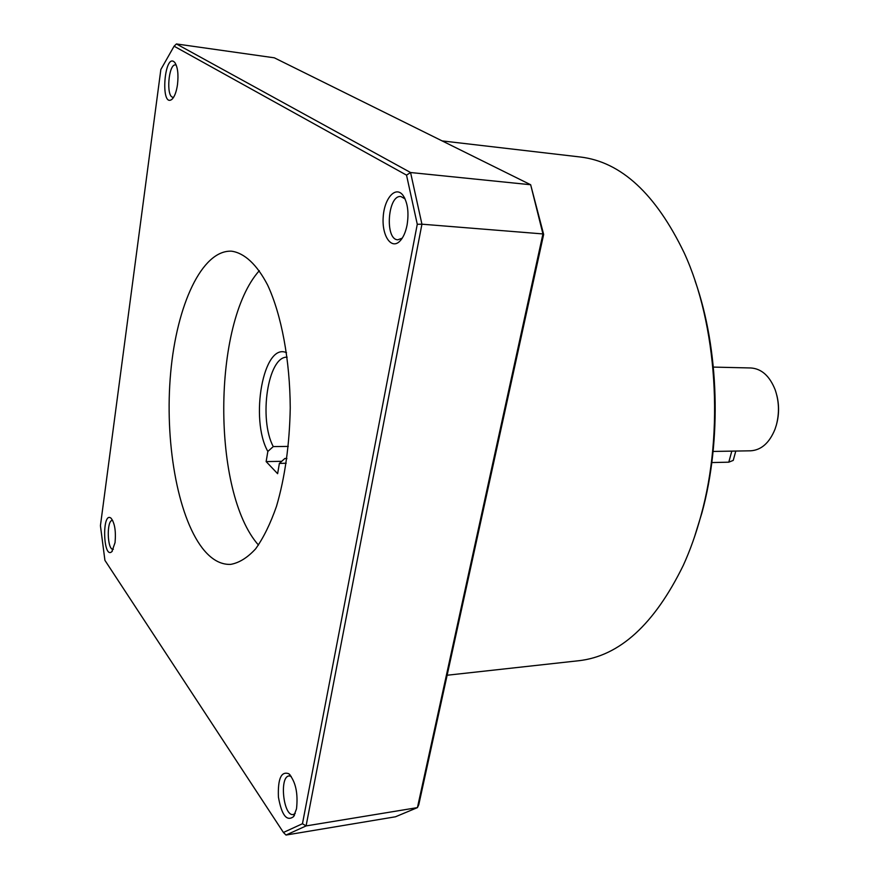 <?xml version="1.0" encoding="UTF-8"?>
<svg xmlns="http://www.w3.org/2000/svg" width="879" height="879" viewBox="0 0 879 879"><rect width="100%" height="100%" fill="white"/><g stroke="black" fill="none" stroke-linecap="round" stroke-linejoin="round"><path stroke-width="1.32" d="M176.426 43.95L410.57 172.526L530.663 184.744L274.325 57.816L176.426 43.95L174.097 46.202L160.857 69.496L100.426 525.675L104.92 560.341L283.423 832.468L302.464 823.722L417.272 224.277L406.527 175.13L410.57 172.526L421.931 224.189L417.272 224.277M174.097 46.202L406.527 175.13M202.39 548.177C177.129 515.27 164.494 440.324 170.669 372.751C176.712 305.211 201.851 249.812 231.551 251.185C244.34 252.954 256.921 264.436 267.645 285.104C281.423 314.693 289.993 360.071 290.246 407.977C289.554 444.609 284.972 477.374 276.511 506.271C270.413 523.73 263.447 537.926 255.613 548.87C247.482 557.715 239.143 562.89 230.595 564.395C220.475 564.747 211.081 559.341 202.39 548.177M407.076 225.035C405.604 232.408 403.153 237.824 399.725 241.285C391.144 249.889 381.717 235.539 383.211 216.871C384.332 198.171 395.726 185.37 403.021 195.369C407.702 202.566 409.054 212.454 407.076 225.035M296.509 808.867L293.553 816.657C286.697 821.711 281.654 815.185 278.423 797.088C277.731 778.695 281.214 770.927 288.872 773.773C295.663 781.64 298.212 793.33 296.509 808.867M177.492 84.626C176.36 92.152 174.449 97.097 171.779 99.448C159.978 108.073 164.494 51.114 174.756 62.475C177.712 66.881 178.624 74.265 177.492 84.626M115.05 542.618L111.875 551.616C103.008 560.011 101.821 510.589 111.051 518.203C114.72 522.928 116.061 531.07 115.05 542.618M302.464 823.722L306.09 825.919L286.005 835.05L283.423 832.468M543.651 234.418L418.778 804.724L417.437 807.614L306.09 825.919L421.931 224.189L542.947 233.935L530.663 184.744L543.651 234.418L542.947 233.935L417.437 807.614L395.462 816.789L286.005 835.05M442.115 140.904L580.393 157.011C621.101 161.857 655.712 193.83 684.214 252.921C716.978 324.109 724.296 431.49 701.035 515.38C696.179 533.388 690.257 550.078 683.258 565.439C654.394 624.354 619.585 656.108 578.843 660.711L447.125 675.237M695.069 280.84C719.077 348.941 721.901 440.159 701.892 512.973L694.289 537.585M113.369 549.265L113.127 549.298C107.161 550.232 106.425 519.972 112.413 520.39L112.655 520.401M173.657 97.228L172.987 97.261C165.812 97.14 168.504 63.31 175.602 64.947L176.25 65.145M295.234 813.493L293.289 814.492C283.423 816.844 279.093 776.454 289.081 775.937L291.169 776.311M402.252 238.143L397.846 239.791C384.53 239.78 387.716 194.457 400.945 196.555L405.076 198.907M288.279 446.411L273.27 446.587C258.492 419.063 267.864 356.061 287.125 357.182M286.818 458.739L284.884 458.475L286.862 458.442M273.27 446.587L267.842 451.443C249.559 419.195 263.447 341.953 286.521 352.699M286.18 463.233L279.379 463.409L284.884 458.475M258.481 545.068C211.784 492.471 212.3 323 259.316 270.688M281.73 461.31L266.139 461.596L267.842 451.443M266.139 461.596L277.621 473.693L279.379 463.409M713.363 367.092L750.886 367.971C761.522 368.708 769.586 375.926 775.102 389.628C779.113 401.165 779.519 412.987 776.344 425.106L774.981 429.293C769.389 442.95 761.269 450.125 750.633 450.806L713.111 451.443M776.849 395.418C779.157 404.79 779.135 414.152 776.761 423.513M735.789 451.059L733.24 460.398L728.79 462.178L711.814 462.563M731.8 451.125L728.79 462.178M112.369 551.045L111.875 551.616M175.35 63.31L174.756 62.475M172.493 98.789L171.779 99.448M290.136 774.992L288.872 773.773M294.52 815.097L293.553 816.657M404.637 197.984L403.021 195.369M401.692 238.978L399.725 241.285"/></g></svg>
